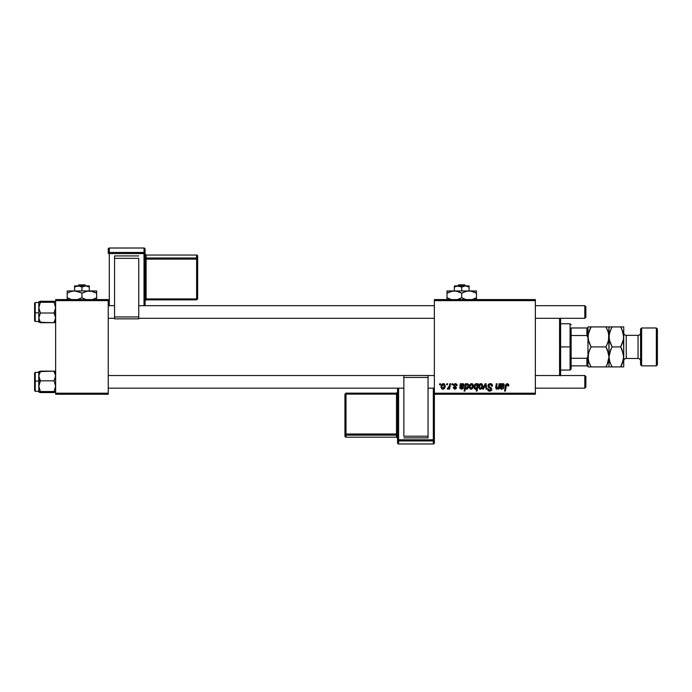 <?xml version="1.0" encoding="UTF-8"?>
<svg xmlns="http://www.w3.org/2000/svg" width="692" height="692" viewBox="0 0 692 692"><rect width="100%" height="100%" fill="white"/><g stroke="black" fill="none" stroke-linecap="round" stroke-linejoin="round"><path stroke-width="1.04" d="M434.368 299.575L535.366 299.575L535.366 300.631L434.368 300.631L434.368 393.203L535.366 393.203L535.366 299.575L434.368 299.575L434.368 300.631L434.368 299.575M457.135 385.453L455.673 383.662L456.832 384.345L457.135 385.556L456.365 385.652L455.561 384.345L454.341 384.778L454.419 385.6L456.461 387.529L456.002 388.783L454.523 389.172L453.113 387.563L453.883 387.468L454.895 388.523L455.682 387.563L453.718 385.954L453.641 384.544L455.301 383.645L453.502 385.193L455.699 387.779L454.895 388.523L453.883 387.468L453.113 387.563L454.86 389.189L456.461 387.667L454.263 385.133L455.267 384.311L456.365 385.652L457.135 385.453L456.357 385.401M460.206 385.47L460.267 383.74L461.054 383.74L461.132 384.406L462.221 383.697L463.467 383.904L464.003 384.899L463.64 386.283L460.682 387.087L460.569 387.719L461.365 388.515L462.775 387.468L463.536 387.563L463.363 388.03L461.832 389.163L459.921 388.385L460.267 383.74L459.791 387.788L461.478 389.189L463.536 387.563L461.538 388.523L460.569 387.719L460.682 387.087L461.979 386.897L464.021 385.185L462.654 383.645L461.132 384.406L461.054 383.74L461.132 384.406L461.054 383.74L460.267 383.74L461.054 383.74M469.185 386.949L470.309 384.112L471.762 383.653L472.947 384.294L473.267 386.932L472.074 388.869L470.188 389.008L469.185 386.949L470.967 389.189C472.653 388.783 473.466 387.641 473.389 385.773L471.572 383.645C469.929 384.051 469.133 385.159 469.185 386.949L469.211 386.387M508.776 385.262L508.707 385.937L507.271 383.645L508.585 384.345L508.707 385.937L507.945 386.032L507.547 384.562L506.587 384.778L505.333 391.101L504.554 391.101L505.973 384.294L507.271 383.645L505.471 385.703L504.554 391.101L505.333 391.101L506.215 385.885L507.219 384.501L507.945 386.032L508.707 385.937L508.776 385.262L508.707 385.937L507.945 386.032L507.971 385.063L507.106 384.51M476.952 383.948L477.419 384.709L477.592 383.74L478.267 383.74L477.022 391.101L476.252 391.101L476.693 388.532L474.937 389.086L473.968 387.209L475.127 384.043L476.572 383.714L477.419 384.709L476.131 383.645C474.617 384.172 473.899 385.297 473.968 387.027L475.439 389.189L476.693 388.532L476.252 391.101L477.022 391.101L478.267 383.74L477.592 383.74L478.267 383.74L477.022 391.101L476.252 391.101M483.518 389.094L482.696 389.094L485.127 383.74L486.061 383.74L486.796 389.094L486.026 389.094L485.49 384.562L483.518 389.094L482.696 389.094L483.518 389.094L485.49 384.562L486.026 389.094L486.796 389.094L486.061 383.74L485.127 383.74L486.061 383.74L486.796 389.094L486.026 389.094L485.49 384.562L484.945 385.868M487.929 385.807L488.31 384.553L489.798 383.671L491.631 383.991L492.41 385.176L492.522 386.136L491.752 386.222L490.965 384.64L488.812 385.21L488.889 386.378L491.078 387.779L491.744 389.008L491.173 390.686L489.478 391.188L488.145 390.608L487.549 388.904L488.31 388.826L488.716 389.977L489.72 390.34L490.766 389.933L490.922 388.921L488.405 387.217L487.929 385.807L490.991 389.285L489.72 390.34L488.31 388.826L487.549 388.904L489.694 391.196L491.752 389.241L488.69 385.738L490.187 384.501L491.554 385.141L491.752 386.222L492.522 386.136C492.54 384.553 491.778 383.723 490.239 383.645L487.938 385.582M439.55 384.787L439.723 383.74L440.493 383.74L440.328 384.787L439.55 384.787L440.328 384.787L440.493 383.74L439.723 383.74L440.493 383.74L440.328 384.787L439.55 384.787L439.723 383.74L439.55 384.787M478.553 386.949L479.677 384.112L481.139 383.653L482.315 384.294L482.644 386.932L481.45 388.869L479.565 389.008L478.553 386.949L480.343 389.189C482.03 388.783 482.834 387.641 482.765 385.773L480.94 383.645C479.305 384.051 478.509 385.159 478.553 386.949L478.561 387.148M500.619 385.219L500.627 383.74L501.415 383.74L501.492 384.406L502.799 383.653L504.036 384.103L504.001 386.283L500.965 387.399L501.726 388.515L503.897 387.563L503.283 388.662L501.527 389.172L500.281 388.385L500.627 383.74L500.152 387.788L501.838 389.189L503.897 387.563L501.899 388.523L500.93 387.719L501.034 387.087L502.331 386.897L504.382 385.185L503.015 383.645L501.492 384.406L501.415 383.74L501.492 384.406M498.612 386.603L499.105 383.74L499.883 383.74L498.975 389.094L498.205 389.094L498.352 388.195L496.285 389.094L495.697 387.278L496.337 383.74L497.107 383.74L496.449 388.117L497.384 388.454L498.396 387.347L498.69 386.222L497.003 388.523L496.415 387.866L497.107 383.74L496.337 383.74L495.636 387.883L496.761 389.189L498.352 388.195L498.205 389.094L498.975 389.094L499.883 383.74L499.105 383.74L499.883 383.74L498.975 389.094L498.205 389.094M464.877 391.101L464.107 391.101L465.344 383.74L466.123 383.74L465.984 384.484L467.645 383.697L468.605 384.89L467.948 388.385L466.59 389.189L465.387 388.298L464.877 391.101L464.107 391.101L465.344 383.74L464.107 391.101L464.877 391.101L465.387 388.298L466.59 389.189C468.069 388.653 468.778 387.529 468.709 385.825L467.29 383.645L465.984 384.484L466.123 383.74L465.344 383.74L466.123 383.74M440.968 386.949L442.093 384.112L443.555 383.653L444.731 384.294L445.051 386.932L443.857 388.869L441.98 389.008L440.968 386.949L442.759 389.189C444.446 388.783 445.25 387.641 445.181 385.773L443.356 383.645C441.721 384.051 440.925 385.159 440.968 386.949L440.977 387.148M446.625 384.787L446.807 383.74L447.568 383.74L447.413 384.787L446.625 384.787L447.413 384.787L447.568 383.74L446.807 383.74L447.568 383.74L447.413 384.787L446.625 384.787L446.807 383.74L446.625 384.787M449.203 386.62L449.757 383.74L450.527 383.74L449.627 389.094L448.849 389.094L449.047 387.987L448.226 389.051L447.283 388.99L447.586 388.16L448.719 387.823L449.368 385.877L447.283 388.99L449.047 387.987L448.849 389.094L449.627 389.094L450.527 383.74L449.757 383.74L450.527 383.74L449.627 389.094L448.849 389.094M451.789 384.787L451.971 383.74L452.732 383.74L452.577 384.787L451.789 384.787L452.577 384.787L452.732 383.74L451.971 383.74L452.732 383.74L452.577 384.787L451.789 384.787L451.971 383.74L451.789 384.787M434.368 394.258L535.366 394.258L535.366 300.631L434.368 300.631L434.368 394.258L434.368 393.203L535.366 393.203L535.366 394.258L434.368 394.258L434.368 439.87A1.055 1.047 180 0 1 433.322 440.925L433.322 443.979L398.601 443.979L398.601 440.925L433.322 440.925L433.322 443.979L398.601 443.979L397.545 442.932A1.055 1.047 -0 0 0 398.601 443.979L398.601 440.925A1.055 1.047 180 0 1 397.545 439.87L397.545 442.932L397.545 439.87L433.322 439.801L433.322 388.16L433.322 439.801L398.601 439.801L398.601 388.16L398.601 439.801L397.545 439.87L398.601 440.925L398.601 439.801L398.601 440.925L433.322 440.925L433.322 439.801L433.322 440.925L434.368 439.87L433.322 439.801L434.368 439.87L434.368 394.258M55.637 299.575L108.246 299.575L108.246 300.631L55.637 300.631L55.637 393.203L108.246 393.203L108.246 299.575L55.637 299.575L55.637 300.631L55.637 299.575M55.637 394.258L108.246 394.258L108.246 300.631L55.637 300.631L55.637 394.258L55.637 393.203L108.246 393.203L108.246 394.258L55.637 394.258M490.732 383.671L491.251 383.8M492.522 386.136L491.752 386.222M490.585 384.536L491.761 385.989L491.502 385.055M488.708 385.548L489.91 384.518M489.677 386.949L488.69 385.738L489.002 386.499M489.971 387.096L491.078 387.779M491.727 389.639L491.441 390.375M489.27 391.17L488.154 390.617M488.855 391.067L487.886 390.271M487.54 389.06L488.31 388.826M488.716 389.977L489.183 390.253M489.443 390.314L489.945 390.323M490.939 389.631L490.057 388.221M490.706 388.627L489.737 388.056M488.31 384.553L488.725 384.121M485.559 385.358L485.602 385.799M485.62 385.902L485.49 384.562M485.127 383.74L482.696 389.094L485.127 383.74M481.165 383.653L481.883 383.904M482.757 386.067L482.705 386.577M482.471 387.477L482.22 388.022M479.945 389.146L479.348 388.878M478.596 386.318L478.682 385.833M479.08 384.838L479.677 384.112M480.386 383.731L479.876 383.974M480.11 388.48L479.331 386.742L480.94 384.311L479.79 385.133M481.554 387.71L481.995 385.859L480.482 388.515M480.767 388.446L481.295 388.074M479.478 385.877L479.435 387.762M479.418 386.119L479.617 385.496M481.788 384.838L480.94 384.311L481.995 385.859L481.312 384.389M476.693 388.532L475.525 389.181M475.248 389.172L474.323 388.549M477.592 383.74L477.419 384.709M475.491 384.64L476.191 384.311L475.058 385.392L474.868 387.892M477.091 386.439L476.485 384.363M476.9 387.209L475.681 388.523L477.039 386.69M474.816 387.754L475.681 388.523L474.729 387.01L476.191 384.311L477.143 385.92M476.736 384.518L475.958 384.345M507.945 386.032L508.014 385.392M507.392 384.518L506.215 385.885L505.333 391.101L504.554 391.101L505.506 385.513M508.585 384.345L508.758 384.951M501.648 384.25L502.444 383.74M503.015 383.645L503.698 383.826M501.389 386.975L502.331 386.897L501.034 387.087L500.93 387.719L501.899 388.523L502.712 388.229M501.19 387.027L500.93 387.719L501.899 388.523M502.98 387.883L503.845 387.736M500.939 389.008L500.454 388.636M500.152 387.788L500.273 386.802M500.714 384.449L500.567 385.47L500.627 383.74L501.415 383.74L500.627 383.74M501.518 385.176L501.164 386.413L502.773 384.311L503.577 385.479M503.447 385.738L503.395 384.553L502.228 384.441M502.427 386.188L502.876 386.11M503.594 385.401L502.773 384.311L501.717 384.864M503.568 384.847L502.773 384.311L503.612 385.185L501.639 386.292M498.352 388.195L496.761 389.189L495.636 387.883L496.337 383.74L497.107 383.74M496.415 387.866L496.501 387.131L497.098 388.515M498.136 387.866L498.396 387.347M499.105 383.74L498.69 386.222M471.788 383.653L472.247 383.766M471.961 383.679L472.515 383.904M473.155 387.321L473.337 386.577M473.103 387.485L472.844 388.022M470.569 389.146L469.972 388.878M469.219 386.318L469.704 384.838M470.309 384.112L469.738 384.787M471.01 383.731L470.508 383.974M470.742 388.48L469.954 386.742L471.563 384.311L470.448 385.081M472.178 387.71L472.627 385.859L471.105 388.515M471.399 388.446L471.927 388.074M470.11 385.877L470.058 387.762M470.05 387.736L470.413 388.29M470.041 386.119L470.24 385.496M472.316 384.691L471.563 384.311L472.627 385.859L471.935 384.389M465.984 384.484L467.385 383.645M468.596 386.897L468.363 387.624M467.948 388.385L467.325 388.965M467.359 388.947L466.745 389.181M466.59 389.189L465.387 388.298M468.588 386.897L468.7 386.05M465.629 386.854L466.261 388.463M467.342 388.022L467.939 385.98L466.546 388.523L465.621 387.139L466.157 384.968L467.039 384.311L465.976 385.314M467.463 384.449L466.019 385.219L465.725 387.823M467.723 384.769L467.939 385.98L467.645 384.648L467.939 385.764L467.039 384.311L467.723 384.769L467.039 384.311L466.157 384.968M466.027 388.298L466.858 388.454M466.313 388.48L467.593 387.581M467.792 384.908L466.97 384.32M467.532 384.51L467.039 384.311M461.452 384.112L462.083 383.74M462.654 383.645L463.346 383.826M464.003 384.899L463.891 384.467M461.028 386.975L461.979 386.897L460.682 387.087L461.979 386.897L460.682 387.087L460.587 387.901M461.538 388.523L460.682 387.087L460.569 387.719L461.754 388.506M462.619 387.883L463.536 387.563M463.086 388.471L463.363 388.022M463.259 388.212L462.922 388.662M459.791 387.788L459.912 386.802M461.157 385.176L460.811 386.413L462.412 384.311L463.216 385.479M463.086 385.738L463.034 384.553L461.875 384.441M462.066 386.188L462.524 386.11M463.233 385.401L462.412 384.311L461.356 384.864M463.207 384.847L462.412 384.311L463.251 385.185L461.279 386.292M456.322 385.159L455.924 384.501M455.414 384.32L454.903 384.354M454.583 385.755L454.263 385.133L454.419 385.6L455.267 384.311L454.263 385.133L455.154 386.11M453.113 387.563L453.883 387.468L454.03 388.065M454.644 388.497L453.883 387.468L455.163 388.48M455.682 387.935L454.895 388.523L455.621 387.347L453.502 385.193M455.656 387.451L453.883 386.162M455.621 387.347L454.99 386.871M453.632 384.562L454.973 383.662M443.572 383.653L444.299 383.904M444.887 387.477L444.376 388.394M443.33 389.112L442.897 389.181M442.361 389.146L441.764 388.878M441.003 386.318L441.487 384.838M442.093 384.112L441.522 384.787M442.768 383.74L442.292 383.974M443.857 388.869L444.351 388.428M442.525 388.48L441.738 386.742L443.347 384.311L442.231 385.081M443.961 387.71L444.411 385.859L442.897 388.515M443.183 388.446L443.71 388.074M441.894 385.877L441.851 387.762M441.833 386.119L442.032 385.496M444.1 384.691L443.347 384.311L444.411 385.859L443.719 384.389M447.283 388.99L447.802 389.189L447.283 388.99L447.586 388.16L448.139 388.298M448.468 388.1L448.857 387.607M448.987 387.321L449.151 386.819M449.757 383.74L449.368 385.877M481.978 386.283L481.987 385.591M481.199 384.345L480.724 384.337M475.127 388.29L475.949 388.471M477.108 385.254L476.961 384.804M474.755 386.594L474.738 387.26M501.38 385.539L501.164 386.413M472.601 386.283L472.532 385.133M471.823 384.345L471.356 384.337M465.742 386.015L465.655 386.577M461.019 385.539L460.811 386.413M444.394 386.283L444.402 385.591M443.607 384.345L443.139 384.337M559.56 318.303L559.56 375.531L559.56 318.303M560.615 375.531L560.615 318.303M560.615 318.052L560.615 375.782M38.925 377.252L38.804 380.963L40.396 380.825L38.804 375.981L40.396 371.137L54.054 371.137L55.524 374.709L55.524 377.235L54.054 380.825L40.396 380.825L38.925 377.252M35.231 381.032L35.231 372.374L35.231 381.032L38.804 381.032L35.231 381.032L35.231 391.309L35.231 381.032L34.6 381.084L35.231 381.032M38.804 372.374L35.231 372.374L34.6 373.005L34.6 381.084L34.6 373.057M55.196 371.379L54.054 371.137L55.637 375.981L54.054 380.825L55.637 386.179L54.054 391.542L40.396 391.542L38.804 386.179L40.396 380.825L54.054 380.825L55.637 386.179L54.054 391.542L55.637 392.044L54.054 392.554L40.396 392.554L38.804 392.044L40.396 391.542L54.054 391.542L55.524 391.914L55.196 392.312L38.847 392.122M54.054 371.137L38.804 371.613L38.804 392.044L40.396 391.542L38.804 386.179L38.925 392.182M39.254 371.907L40.396 372.149M54.054 372.149L55.196 371.898L54.054 372.149M38.804 371.846L39.254 371.379M38.804 386.404L40.396 380.825L38.804 380.963L38.804 386.179M34.6 390.651L34.6 381.084L34.6 390.677L35.231 391.309L38.804 391.309M38.847 371.569L38.804 375.981L40.396 371.137M55.196 391.784L54.054 391.542L55.196 391.784M55.524 301.651L54.054 301.279L55.637 301.79L54.054 302.292L55.637 307.646L54.054 313.009L55.637 312.87L54.054 313.009L55.524 316.581L55.524 319.107L54.054 322.697L40.396 322.697L38.804 317.853L40.396 313.009L38.804 307.646L40.396 302.292L38.804 301.79L40.396 301.279L54.054 301.279L40.396 301.279L38.804 301.79L38.804 321.988M38.804 321.46L35.231 321.46L35.231 312.801L34.6 312.749L34.6 320.828L35.231 321.46L35.231 312.801L38.804 312.801L35.231 312.801L35.231 302.525L35.231 312.801L34.6 312.749L34.6 303.183M55.637 301.79L54.054 302.292L40.396 302.292L54.054 302.292L55.637 307.646L54.054 313.009L40.396 313.009L54.054 313.009L55.637 317.853L54.054 322.697L55.196 322.455M55.196 321.927L54.054 321.685M40.396 321.685L39.254 321.927L40.396 321.685M40.396 322.697L38.925 319.124L38.925 316.599L40.396 313.009L38.804 307.646L38.804 322.23L54.054 322.697M38.804 301.79L38.804 307.646L40.396 302.292L38.925 301.651M34.6 320.777L34.6 303.157L35.231 302.525L38.804 302.525M39.254 302.049L40.396 302.292L39.254 302.049M584.809 388.16L585.864 387.105L585.864 376.586L584.809 375.531L584.809 388.16L584.809 375.531L535.366 375.531L584.809 375.531L585.864 376.586L585.864 387.105L584.809 388.16L535.366 388.16L584.809 388.16M434.368 375.531L428.054 375.531L434.368 375.531M403.86 375.531L108.246 375.531L403.86 375.531M108.246 388.16L403.86 388.16L108.246 388.16M428.054 388.16L434.368 388.16L428.054 388.16M584.809 318.303L585.864 317.247L585.864 306.729L584.809 305.674L584.809 318.303L584.809 305.674L535.366 305.674L584.809 305.674L585.864 306.729L585.864 317.247L584.809 318.303L535.366 318.303L584.809 318.303M108.246 318.303L114.552 318.303L108.246 318.303M138.755 318.303L434.368 318.303L138.755 318.303M434.368 305.674L138.755 305.674L434.368 305.674M114.552 305.674L108.246 305.674L114.552 305.674M571.134 327.982L571.134 335.534L571.134 327.982L586.911 327.982L571.134 327.982M571.134 346.917L571.134 335.534L571.134 358.292L571.134 346.917L570.078 346.917L571.134 346.917M560.615 323.769L570.078 323.769L570.078 346.917L570.078 323.769L571.134 324.825M560.615 346.917L570.078 346.917L560.615 346.917M587.966 365.852L571.134 365.852L571.134 369.009L571.134 358.292L571.134 365.852L587.966 365.852L587.966 356.086L586.911 358.292L571.134 358.292L586.911 358.292L586.911 365.852L586.911 358.292L587.966 356.086L587.966 366.907L591.054 366.907L588.84 362.072L587.966 356.908L588.823 351.778L591.054 346.917L588.191 339.547L587.966 336.926L588.823 331.788L591.054 326.927L605.915 326.927L608.138 331.762L609.003 336.926L608.147 342.056L605.915 346.917L591.054 346.917L605.915 346.917L608.778 354.287L609.003 356.908L608.147 362.046L605.915 366.907L591.054 366.907L608.112 366.907M560.615 370.064L570.078 370.064L570.078 346.917L570.078 370.064L571.134 369.009M608.467 340.966L609.003 326.927L587.966 326.927L587.966 327.982L586.911 327.982L586.911 335.534L587.966 337.748L587.966 327.982L587.966 356.086M587.966 337.748L586.911 335.534L571.134 335.534L586.911 335.534L586.911 327.982L587.966 327.982M641.622 327.982L640.567 329.029L640.567 364.805L641.622 365.852L641.622 327.982L641.622 365.852L656.345 365.852L657.4 364.805L657.4 329.029L656.345 327.982L656.345 365.852L656.345 327.982L641.622 327.982L656.345 327.982L657.4 329.029L657.4 364.805L656.345 365.852L641.622 365.852L640.567 364.805L640.567 329.029L641.622 327.982M626.26 335.343A2.526 2.526 0 0 1 623.734 332.817A2.526 2.526 0 0 0 626.26 335.343L626.26 358.491L638.041 358.491A2.526 2.526 0 0 1 640.567 361.016A2.526 2.526 0 0 0 638.041 358.491L638.041 335.343L626.26 335.343L638.041 335.343A2.526 2.526 0 0 0 640.567 332.817A2.526 2.526 0 0 1 638.041 335.343L638.041 358.491L626.26 358.491A2.526 2.526 0 0 0 623.734 361.016A2.526 2.526 0 0 1 626.26 358.491L626.26 335.343M588.191 366.907L589.818 366.907L587.966 366.907L587.966 365.385M587.966 356.908L588.503 352.877L588.191 359.52L587.966 356.908L588.84 362.072L590.484 365.869M607.161 364.52L605.915 366.907L607.161 366.907L605.915 366.907L608.138 362.072L607.161 364.52L609.003 356.908L607.247 349.495M608.467 360.956L609.003 356.908L608.787 334.34L608.787 339.512L606.754 345.369M591.054 346.917L588.831 351.761L591.054 346.917L588.84 342.09L587.966 336.926L588.191 339.53L588.191 334.34L591.054 326.927L589.818 329.305M608.467 340.957L608.778 339.53M608.493 332.964L609.003 336.926L609.868 331.788L612.1 326.927L609.003 326.927L609.003 356.908L609.868 351.778L612.1 346.917L609.877 342.09L609.003 336.926L609.228 339.53L609.228 334.34L611.235 328.518M607.247 329.504L608.45 332.817M587.966 336.926L588.191 334.314M606.486 327.956L607.239 329.487M607.239 349.46L605.915 346.917M608.476 360.93L608.778 359.537M605.915 366.907L606.78 365.315M609.237 366.907L610.854 366.907L609.003 366.907L609.003 356.908L609.003 366.907L612.1 366.907L609.877 362.072L609.003 356.908L609.877 362.072L612.074 366.907M607.161 366.907L608.138 366.907M607.152 326.927L605.915 326.927M591.054 326.927L589.809 326.927L591.054 326.927L590.198 328.518M589.809 326.927L587.966 326.927L587.966 328.449M590.215 348.465L588.191 354.321M589.818 366.907L591.054 366.907M587.966 339.27L587.966 354.563M611.529 365.869L612.1 366.907L623.734 366.907L623.734 356.908L623.734 366.907L620.646 366.907L621.502 365.315M609.237 354.287L609.003 356.908L610.854 349.304L609.868 351.761L611.261 348.465M621.97 329.487L623.734 336.926L623.734 326.927L621.883 326.927L623.734 326.927L623.734 336.926L622.878 342.056L620.646 346.917L612.1 346.917L609.237 339.547L609.228 334.314M621.217 327.956L620.646 326.927L610.854 326.927L620.663 326.927M609.003 326.927L610.854 326.927M623.198 340.957L623.734 336.926L623.734 356.908L623.509 334.314L623.509 339.512L620.646 346.917L623.509 354.287L623.509 359.494L620.646 366.907L622.869 362.063L621.892 364.52L623.734 356.908L621.961 349.46M623.509 326.927L620.646 326.927L622.861 331.762L623.734 336.926M623.207 360.93L623.734 356.908M621.485 345.369L620.646 346.917L621.978 349.495M623.198 360.947L623.509 359.52M610.854 366.907L621.892 366.907M612.1 346.917L620.646 346.917M621.892 364.52L620.646 366.907M621.883 326.927L620.646 326.927L621.978 329.504M623.198 340.966L623.509 339.53M612.1 326.927L610.854 329.305M145.06 305.674L145.06 249.068A1.055 1.047 180 0 0 144.014 248.021L144.014 252.45L109.293 252.45L109.293 248.021L144.014 248.021L145.06 249.068L145.06 253.497L109.293 253.609L109.293 305.674L109.293 253.609L144.014 253.609L144.014 305.674L144.014 253.609L145.06 253.497L144.014 252.45A1.055 1.047 0 0 1 145.06 253.497L145.06 305.674M138.755 255.919L114.552 255.919L114.552 258.35L138.755 258.35L138.755 316.962L138.755 258.35L114.552 258.35L114.552 316.962L114.552 255.919L138.755 255.919M138.755 318.848L138.755 316.962L114.552 316.962L114.552 318.848L138.755 318.856L138.755 316.962L114.552 316.962L114.552 318.856L138.755 318.856M108.246 249.068L108.246 253.497A1.055 1.047 0 0 1 109.293 252.45L109.293 248.021L144.014 248.021L144.014 253.609L144.014 252.45L109.293 252.45L109.293 253.609L109.293 252.45L108.246 253.497L109.293 253.609L108.246 253.497L108.246 249.068A1.055 1.047 0 0 1 109.293 248.021L109.293 248.021A1.055 1.047 180 0 0 108.246 249.068L109.293 248.021L144.014 248.021L145.06 249.068M145.06 300.925L146.116 299.87L146.116 298.927L145.06 299.03L146.116 298.927L146.116 259.145L145.06 259.258L146.116 259.145L146.116 257.995A1.055 1.047 0 0 1 145.06 256.948A1.055 1.047 180 0 0 146.116 257.995L146.116 259.145L196.615 259.145L196.615 257.995L196.615 259.145L197.661 259.042L196.615 257.995L146.116 257.995L146.116 255.045A1.055 1.047 0 0 1 145.06 254.007A1.055 1.047 180 0 0 146.116 255.045L196.615 255.037L197.661 256.092A1.055 1.047 180 0 0 196.615 255.045L196.615 257.995L146.116 257.995L146.116 255.045L196.615 255.045L196.615 257.995A1.055 1.047 0 0 1 197.661 259.042L197.661 298.814L196.615 298.927L146.116 298.927L146.116 259.145L196.615 259.145L196.615 299.861L197.661 298.814L197.661 256.092L197.661 259.042L196.615 259.145L196.615 298.927L197.661 298.814L196.615 299.87L196.615 298.927L146.116 298.927L146.116 299.87L196.615 299.861L146.116 299.861A1.055 1.047 180 0 0 145.06 300.908M145.06 253.981L146.116 255.037L196.615 255.037L197.661 256.092M397.545 388.16L397.545 439.87L397.545 388.16M403.86 437.88L428.054 437.88L428.054 436.202L403.86 436.202L403.86 377.434L403.86 436.202L428.054 436.202L428.054 377.434L428.054 437.88L403.86 437.88M403.86 375.479L403.86 377.434L428.054 377.434L428.054 375.479L403.86 375.471L403.86 377.434L428.054 377.434L428.054 375.479M434.368 442.932L434.368 439.87L434.368 442.932A1.055 1.047 180 0 1 433.322 443.979L433.322 443.979A1.055 1.047 -0 0 0 434.368 442.932L433.322 443.979L398.601 443.979L397.545 442.932M346 435.138L396.499 435.138L396.499 437.171L346 437.171L346 435.138A1.055 1.047 180 0 1 344.945 434.083L344.945 394.206L346 394.129L396.499 394.129L396.499 434.014L346 434.014L346 393.151L344.945 394.206L344.945 436.124L344.945 434.083L346 434.014L346 394.129L344.945 394.206L346 393.151L346 394.129L396.499 394.129L396.499 393.151L346 393.151L396.499 393.151A1.055 1.047 -0 0 0 397.545 392.113L396.499 393.151L396.499 394.129L397.545 394.059L396.499 394.129L396.499 434.014L344.945 434.083L346 435.138L346 434.014L346 435.138L396.499 435.138L396.499 434.014L397.545 433.936L396.499 434.014L396.499 435.138A1.055 1.047 180 0 1 397.545 436.185A1.055 1.047 -0 0 0 396.499 435.138L396.499 437.171L346 437.171L346 435.138M344.945 436.124A1.055 1.047 -0 0 0 346 437.171L344.945 436.124L346 437.171L396.499 437.171A1.055 1.047 180 0 1 397.545 438.226A1.055 1.047 -0 0 0 396.499 437.171L397.545 438.226M458.744 284.844L464.695 284.844L458.744 284.844L457.646 285.9L458.744 284.844M465.794 285.9L464.695 284.844L465.794 285.9M466.373 285.986L469.089 287.042L466.365 285.978L469.089 287.042L469.089 290.951L469.089 285.9L465.405 285.9L469.089 287.042L469.089 285.9L457.083 285.978L461.72 287.042L461.72 290.951L461.72 287.042L465.405 285.9L461.72 287.042L458.995 285.978L454.359 285.9L454.359 290.951L454.359 285.9L454.359 287.042L458.043 285.9L454.359 287.042L456.14 286.22M466.174 291.332L469.089 290.951L446.997 290.951L446.997 291.583L446.997 290.951L476.451 290.951L467.169 291.116L470.993 291.116L476.451 293.226L474.695 292.309L476.451 293.226L476.451 297.716L472.16 299.575L474.556 298.702M472.065 291.341L476.451 293.226L476.451 291.116L476.451 292.309M463.623 292.24L467.152 291.116L470.993 291.116M461.72 297.716L465.292 299.359L461.72 297.716L457.429 299.575L461.72 297.716L461.72 293.226L458.156 291.583L454.359 290.951L458.139 291.583L461.72 293.226L461.72 297.716L465.309 299.359L462.862 298.338M446.997 290.951L446.997 293.226L452.421 291.116L456.262 291.116L461.72 293.226L466.019 291.367M446.997 297.716L446.997 298.633L446.997 297.716L451.288 299.575L446.997 297.716L446.997 293.226L446.997 297.716L450.561 299.359L446.997 297.716L446.997 299.835M466.019 299.575L465.309 299.359L466.019 299.575M476.451 299.359L476.451 293.226M461.72 293.226L463.597 292.258M446.997 292.309L446.997 293.226L450.553 291.591L454.359 290.951M447.759 292.803L446.997 293.226M458.165 291.591L460.578 292.612M457.317 291.341L456.296 291.116M472.031 291.341L469.089 290.951M476.451 298.633L476.451 297.716L474.565 298.693M446.997 298.633L446.997 299.359M475.689 298.14L476.451 297.716M454.359 287.042L454.359 286.22M454.359 285.9L465.405 285.9M78.966 284.844L84.917 284.844L78.966 284.844L77.867 285.9L78.966 284.844M86.016 285.9L84.917 284.844L86.016 285.9M86.595 285.986L89.303 287.042L86.587 285.978L89.303 287.042L89.303 290.951L89.303 285.9L85.626 285.9L89.303 287.042L89.303 285.9L76.362 286.22L74.58 287.042L74.58 290.951L74.58 286.22L74.58 287.042L78.257 285.9L81.941 287.042L81.941 290.951L81.941 287.042L85.626 285.9L81.941 287.042L78.257 285.9L74.58 285.9L74.58 287.042L78.257 285.9L76.371 286.22M86.388 291.332L89.303 290.951L67.21 290.951L67.21 291.583L67.21 290.951L96.672 290.951L87.382 291.116L91.214 291.116L96.672 293.226L91.223 291.116L96.672 293.226L96.672 297.716L92.382 299.575L96.672 297.716L96.672 291.116M67.21 291.583L67.21 293.226L70.774 291.591L74.58 290.951L80.186 292.309L78.386 291.591L81.941 293.226L81.941 297.716L81.941 293.226L80.186 292.309L81.941 293.226L87.374 291.116L92.252 291.341M81.941 297.716L85.514 299.359L81.941 297.716L77.651 299.575L81.941 297.716L85.514 299.359L83.083 298.338M76.509 291.116L74.58 290.951L80.8 292.612M67.21 297.716L67.21 298.633L67.21 297.716L71.51 299.575L67.21 297.716L67.21 293.226L67.21 297.716L70.783 299.359L67.21 297.716L67.21 299.835M86.232 299.575L85.523 299.359L86.232 299.575M96.672 299.359L96.672 298.633M96.672 292.309L96.672 291.583M81.941 293.226L86.24 291.367M67.21 292.309L67.21 293.226L70.774 291.591L74.58 290.951M67.972 292.803L67.21 293.226M93.109 291.591L96.672 293.226M67.21 298.633L67.21 299.359M95.911 298.14L96.672 297.716M74.58 287.042L74.58 286.22M74.58 285.9L85.626 285.9M428.054 375.471L403.86 375.471"/></g></svg>
